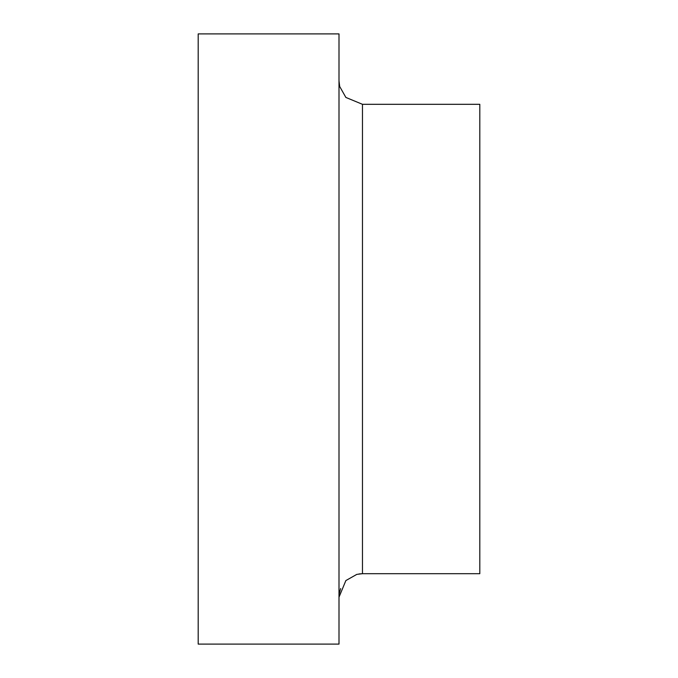 <?xml version="1.0" encoding="UTF-8"?>
<svg xmlns="http://www.w3.org/2000/svg" width="678" height="678" viewBox="0 0 678 678"><rect width="100%" height="100%" fill="white"/><g stroke="black" fill="none" stroke-linecap="round" stroke-linejoin="round"><path stroke-width="1.02" d="M339 597.165L345.873 580.563L356.798 574.385L362.467 573.69L479.812 573.69L479.812 104.31L362.467 104.31L345.873 97.437L339.695 86.504L339 80.835L339.695 86.504L345.873 97.437L362.467 104.31L362.467 573.69L359.001 573.952M339 644.1L339 33.9L198.188 33.9L198.188 644.1L339 644.1M340.627 588.572L339.263 593.665"/></g></svg>
